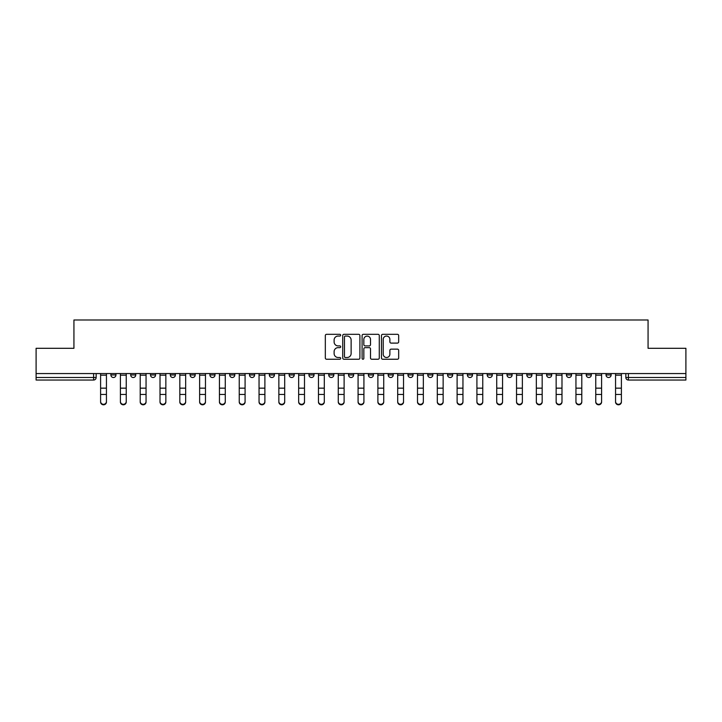 <?xml version="1.0" encoding="UTF-8"?>
<svg xmlns="http://www.w3.org/2000/svg" width="722" height="722" viewBox="0 0 722 722"><rect width="100%" height="100%" fill="white"/><g stroke="black" fill="none" stroke-linecap="round" stroke-linejoin="round"><path stroke-width="1.08" d="M340.685 335.188A0.875 0.875 0 0 0 339.818 334.313L326.57 334.313A1.245 1.245 0 0 0 325.324 335.559L325.324 357.995A1.245 1.245 0 0 0 326.57 359.24L339.818 359.24A0.875 0.875 0 0 0 340.685 358.365A0.875 0.875 0 0 0 339.818 357.498L338.104 357.498A3.989 3.989 0 0 1 334.115 353.509L334.115 351.641A3.989 3.989 0 0 1 338.104 347.652L339.818 347.652A0.875 0.875 0 0 0 340.685 346.777A0.875 0.875 0 0 0 339.818 345.901L338.104 345.901A3.989 3.989 0 0 1 334.115 341.921L334.115 340.044A3.989 3.989 0 0 1 338.104 336.064L339.818 336.064A0.875 0.875 0 0 0 340.685 335.188M606.038 374.962L606.038 373.563L606.038 374.962A2.536 2.536 0 0 0 608.583 377.507A2.536 2.536 0 0 1 606.038 374.962L611.119 374.962A2.536 2.536 0 0 1 608.583 377.507A2.536 2.536 0 0 0 611.119 374.962L611.119 373.563M586.237 373.563L586.237 374.962L591.309 374.962A2.536 2.536 0 0 1 588.773 377.507A2.536 2.536 0 0 1 586.237 374.962L586.237 373.563M507.006 374.962L507.006 373.563L507.006 374.962A2.536 2.536 0 0 0 509.551 377.507A2.536 2.536 0 0 1 507.006 374.962L512.088 374.962A2.536 2.536 0 0 1 509.551 377.507A2.536 2.536 0 0 0 512.088 374.962L512.088 373.563L512.088 374.962M328.754 373.563L328.754 374.962L333.826 374.962A2.536 2.536 0 0 1 331.29 377.507A2.536 2.536 0 0 1 328.754 374.962L328.754 373.563M269.333 373.563L269.333 374.962L274.414 374.962A2.536 2.536 0 0 1 271.869 377.507A2.536 2.536 0 0 1 269.333 374.962L269.333 373.563M229.722 373.563L229.722 374.962L234.794 374.962A2.536 2.536 0 0 1 232.258 377.507A2.536 2.536 0 0 1 229.722 374.962L229.722 373.563M209.912 373.563L209.912 374.962L214.994 374.962A2.536 2.536 0 0 1 212.448 377.507A2.536 2.536 0 0 1 209.912 374.962L209.912 373.563M170.302 373.563L170.302 374.962L175.383 374.962A2.536 2.536 0 0 1 172.838 377.507A2.536 2.536 0 0 1 170.302 374.962L170.302 373.563M397.425 343.103A1.245 1.245 0 0 0 398.67 341.858L398.67 335.559A1.245 1.245 0 0 0 397.425 334.313L382.714 334.313A1.245 1.245 0 0 0 381.469 335.559L381.469 357.995A1.245 1.245 0 0 0 382.714 359.24L397.425 359.24A1.245 1.245 0 0 0 398.67 357.995L398.67 350.396A1.245 1.245 0 0 0 397.425 349.141L391.125 349.141A1.245 1.245 0 0 0 389.88 350.396L389.88 354.159A3.33 3.33 0 0 1 386.55 357.498A3.33 3.33 0 0 1 383.211 354.159L383.211 339.394A3.33 3.33 0 0 1 386.55 336.064A3.33 3.33 0 0 1 389.88 339.394L389.88 341.858A1.245 1.245 0 0 0 391.125 343.103L397.425 343.103M36.1 373.563L36.1 348.302L73.933 348.302L73.933 319.99L648.067 319.99L648.067 348.302L685.9 348.302L685.9 373.563L36.1 373.563L36.1 377.507L96.152 377.507L96.152 373.563L96.152 377.507A2.536 2.536 0 0 1 93.616 380.043L36.1 380.043L36.1 377.507M359.908 335.559A1.245 1.245 0 0 0 358.663 334.313L343.961 334.313A1.245 1.245 0 0 0 342.715 335.559L342.715 357.995A1.245 1.245 0 0 0 343.961 359.24L358.663 359.24A1.245 1.245 0 0 0 359.908 357.995L359.908 335.559M363.337 334.313L378.039 334.313A1.245 1.245 0 0 1 379.285 335.559L379.285 357.995A1.245 1.245 0 0 1 378.039 359.24L371.749 359.24A1.245 1.245 0 0 1 370.503 357.995L370.503 348.897A1.245 1.245 0 0 0 369.258 347.652L365.079 347.652A1.245 1.245 0 0 0 363.834 348.897L363.834 358.365A0.875 0.875 0 0 1 362.958 359.24A0.875 0.875 0 0 1 362.092 358.365L362.092 335.559A1.245 1.245 0 0 1 363.337 334.313M625.848 373.563L625.848 377.507L685.9 377.507L685.9 380.043L628.384 380.043A2.536 2.536 0 0 1 625.848 377.507L625.848 373.563M685.9 373.563L685.9 377.507M591.309 373.563L591.309 374.962L591.309 373.563M566.427 373.563L566.427 374.962L571.508 374.962L571.508 373.563L571.508 374.962A2.536 2.536 0 0 1 568.963 377.507A2.536 2.536 0 0 1 566.427 374.962A2.536 2.536 0 0 0 568.963 377.507M551.698 373.563L551.698 374.962A2.536 2.536 0 0 1 549.162 377.507A2.536 2.536 0 0 1 546.617 374.962L551.698 374.962M546.617 373.563L546.617 374.962M526.816 373.563L526.816 374.962L531.897 374.962L531.897 373.563L531.897 374.962A2.536 2.536 0 0 1 529.352 377.507A2.536 2.536 0 0 1 526.816 374.962A2.536 2.536 0 0 0 529.352 377.507M487.206 373.563L487.206 374.962L492.278 374.962L492.278 373.563L492.278 374.962A2.536 2.536 0 0 1 489.742 377.507A2.536 2.536 0 0 1 487.206 374.962A2.536 2.536 0 0 0 489.742 377.507M472.477 374.962L472.477 373.563L472.477 374.962A2.536 2.536 0 0 1 469.932 377.507A2.536 2.536 0 0 1 467.396 374.962L472.477 374.962A2.536 2.536 0 0 1 469.932 377.507M467.396 373.563L467.396 374.962M452.667 373.563L452.667 374.962A2.536 2.536 0 0 1 450.131 377.507A2.536 2.536 0 0 1 447.586 374.962L452.667 374.962A2.536 2.536 0 0 1 450.131 377.507M447.586 373.563L447.586 374.962M432.857 373.563L432.857 374.962A2.536 2.536 0 0 1 430.321 377.507A2.536 2.536 0 0 1 427.785 374.962L432.857 374.962M427.785 373.563L427.785 374.962M413.056 373.563L413.056 374.962A2.536 2.536 0 0 1 410.52 377.507A2.536 2.536 0 0 1 407.975 374.962L413.056 374.962M407.975 373.563L407.975 374.962M393.246 373.563L393.246 374.962A2.536 2.536 0 0 1 390.71 377.507A2.536 2.536 0 0 1 388.174 374.962L393.246 374.962M388.174 373.563L388.174 374.962M373.445 373.563L373.445 374.962A2.536 2.536 0 0 1 370.9 377.507A2.536 2.536 0 0 1 368.364 374.962A2.536 2.536 0 0 0 370.9 377.507M368.364 373.563L368.364 374.962L373.445 374.962M353.636 373.563L353.636 374.962A2.536 2.536 0 0 1 351.1 377.507A2.536 2.536 0 0 1 348.555 374.962A2.536 2.536 0 0 0 351.1 377.507M348.555 373.563L348.555 374.962L353.636 374.962M333.826 373.563L333.826 374.962A2.536 2.536 0 0 1 331.29 377.507M314.025 373.563L314.025 374.962A2.536 2.536 0 0 1 311.48 377.507A2.536 2.536 0 0 1 308.944 374.962L314.025 374.962M308.944 373.563L308.944 374.962M294.215 373.563L294.215 374.962A2.536 2.536 0 0 1 291.679 377.507A2.536 2.536 0 0 1 289.143 374.962L294.215 374.962L294.215 373.563M289.143 373.563L289.143 374.962M274.414 373.563L274.414 374.962M254.604 373.563L254.604 374.962A2.536 2.536 0 0 1 252.068 377.507A2.536 2.536 0 0 1 249.523 374.962L254.604 374.962L254.604 373.563M249.523 373.563L249.523 374.962M234.794 373.563L234.794 374.962L234.794 373.563M214.994 374.962L214.994 373.563L214.994 374.962A2.536 2.536 0 0 1 212.448 377.507M195.184 373.563L195.184 374.962A2.536 2.536 0 0 1 192.648 377.507A2.536 2.536 0 0 1 190.103 374.962A2.536 2.536 0 0 0 192.648 377.507A2.536 2.536 0 0 0 195.184 374.962L195.184 373.563M190.103 373.563L190.103 374.962L195.184 374.962M175.383 373.563L175.383 374.962M155.573 373.563L155.573 374.962A2.536 2.536 0 0 1 153.037 377.507A2.536 2.536 0 0 1 150.492 374.962A2.536 2.536 0 0 0 153.037 377.507A2.536 2.536 0 0 0 155.573 374.962L150.492 374.962L150.492 373.563M130.691 373.563L130.691 374.962L135.763 374.962L135.763 373.563L135.763 374.962A2.536 2.536 0 0 1 133.227 377.507A2.536 2.536 0 0 1 130.691 374.962A2.536 2.536 0 0 0 133.227 377.507M110.881 373.563L110.881 374.962L115.962 374.962L115.962 373.563L115.962 374.962A2.536 2.536 0 0 1 113.417 377.507A2.536 2.536 0 0 1 110.881 374.962A2.536 2.536 0 0 0 113.417 377.507M345.333 336.064A0.875 0.875 0 0 0 344.457 336.93L344.457 356.623A0.875 0.875 0 0 0 345.333 357.498L347.138 357.498A3.989 3.989 0 0 0 351.127 353.509L351.127 340.044A3.989 3.989 0 0 0 347.138 336.064L345.333 336.064M370.503 339.457A3.33 3.33 0 0 0 367.173 336.118A3.33 3.33 0 0 0 363.834 339.457L363.834 344.656A1.245 1.245 0 0 0 365.079 345.901L369.258 345.901A1.245 1.245 0 0 0 370.503 344.656L370.503 339.457M100.602 402.01L100.602 401.522A2.924 2.789 0 0 0 103.517 404.311A2.924 2.789 0 0 0 106.441 401.522L106.441 402.01A2.924 2.789 180 0 1 103.517 404.798A2.924 2.789 180 0 1 100.602 402.01L100.602 394.934M100.602 373.563L100.602 401.522M106.441 373.563L106.441 401.522M120.403 402.01L120.403 401.522A2.924 2.789 0 0 0 123.327 404.311A2.924 2.789 0 0 0 126.242 401.522L126.242 402.01A2.924 2.789 180 0 1 123.327 404.798A2.924 2.789 180 0 1 120.403 402.01L120.403 394.934M140.212 402.01L140.212 401.522A2.924 2.789 0 0 0 143.127 404.311A2.924 2.789 0 0 0 146.052 401.522L146.052 402.01A2.924 2.789 180 0 1 143.127 404.798A2.924 2.789 180 0 1 140.212 402.01L140.212 394.934M120.403 373.563L120.403 401.522M126.242 373.563L126.242 401.522M140.212 373.563L140.212 401.522M146.052 373.563L146.052 401.522M160.013 402.01L160.013 401.522A2.924 2.789 0 0 0 162.937 404.311A2.924 2.789 0 0 0 165.852 401.522L165.852 402.01A2.924 2.789 180 0 1 162.937 404.798A2.924 2.789 180 0 1 160.013 402.01L160.013 394.934M179.823 402.01L179.823 401.522A2.924 2.789 0 0 0 182.747 404.311A2.924 2.789 0 0 0 185.662 401.522L185.662 402.01A2.924 2.789 180 0 1 182.747 404.798A2.924 2.789 180 0 1 179.823 402.01L179.823 394.934M199.633 402.01L199.633 401.522A2.924 2.789 0 0 0 202.548 404.311A2.924 2.789 0 0 0 205.472 401.522L205.472 402.01A2.924 2.789 180 0 1 202.548 404.798A2.924 2.789 180 0 1 199.633 402.01L199.633 394.934M160.013 373.563L160.013 401.522M165.852 373.563L165.852 401.522M179.823 373.563L179.823 401.522M185.662 373.563L185.662 401.522M199.633 373.563L199.633 401.522M205.472 373.563L205.472 401.522M219.434 402.01L219.434 401.522A2.924 2.789 0 0 0 222.358 404.311A2.924 2.789 0 0 0 225.273 401.522L225.273 402.01A2.924 2.789 180 0 1 222.358 404.798A2.924 2.789 180 0 1 219.434 402.01L219.434 394.934M219.434 373.563L219.434 401.522M225.273 373.563L225.273 401.522M239.244 402.01L239.244 401.522A2.924 2.789 0 0 0 242.159 404.311A2.924 2.789 0 0 0 245.083 401.522L245.083 402.01A2.924 2.789 180 0 1 242.159 404.798A2.924 2.789 180 0 1 239.244 402.01L239.244 394.934M239.244 373.563L239.244 401.522M245.083 373.563L245.083 401.522M259.045 402.01L259.045 401.522A2.924 2.789 0 0 0 261.969 404.311A2.924 2.789 0 0 0 264.893 401.522L264.893 402.01A2.924 2.789 180 0 1 261.969 404.798A2.924 2.789 180 0 1 259.045 402.01L259.045 394.934M259.045 373.563L259.045 401.522M264.893 373.563L264.893 401.522M278.854 402.01L278.854 401.522A2.924 2.789 0 0 0 281.779 404.311A2.924 2.789 0 0 0 284.694 401.522L284.694 402.01A2.924 2.789 180 0 1 281.779 404.798A2.924 2.789 180 0 1 278.854 402.01L278.854 394.934M278.854 373.563L278.854 401.522M284.694 373.563L284.694 401.522M298.664 402.01L298.664 401.522A2.924 2.789 0 0 0 301.579 404.311A2.924 2.789 0 0 0 304.503 401.522L304.503 402.01A2.924 2.789 180 0 1 301.579 404.798A2.924 2.789 180 0 1 298.664 402.01L298.664 394.934M298.664 373.563L298.664 401.522M304.503 373.563L304.503 401.522M318.465 402.01L318.465 401.522A2.924 2.789 0 0 0 321.389 404.311A2.924 2.789 0 0 0 324.304 401.522L324.304 402.01A2.924 2.789 180 0 1 321.389 404.798A2.924 2.789 180 0 1 318.465 402.01L318.465 394.934M318.465 373.563L318.465 401.522M324.304 373.563L324.304 401.522M338.275 402.01L338.275 401.522A2.924 2.789 0 0 0 341.19 404.311A2.924 2.789 0 0 0 344.114 401.522L344.114 402.01A2.924 2.789 180 0 1 341.19 404.798A2.924 2.789 180 0 1 338.275 402.01L338.275 394.934M338.275 373.563L338.275 401.522M344.114 373.563L344.114 401.522M358.076 402.01L358.076 401.522A2.924 2.789 0 0 0 361 404.311A2.924 2.789 0 0 0 363.924 401.522L363.924 402.01A2.924 2.789 180 0 1 361 404.798A2.924 2.789 180 0 1 358.076 402.01L358.076 394.934M358.076 373.563L358.076 401.522M363.924 373.563L363.924 401.522M377.886 402.01L377.886 401.522A2.924 2.789 0 0 0 380.81 404.311A2.924 2.789 0 0 0 383.725 401.522L383.725 402.01A2.924 2.789 180 0 1 380.81 404.798A2.924 2.789 180 0 1 377.886 402.01L377.886 394.934M377.886 373.563L377.886 401.522M383.725 373.563L383.725 401.522M397.696 402.01L397.696 401.522A2.924 2.789 0 0 0 400.611 404.311A2.924 2.789 0 0 0 403.535 401.522L403.535 402.01A2.924 2.789 180 0 1 400.611 404.798A2.924 2.789 180 0 1 397.696 402.01L397.696 394.934M397.696 373.563L397.696 401.522M403.535 373.563L403.535 401.522M417.497 402.01L417.497 401.522A2.924 2.789 0 0 0 420.421 404.311A2.924 2.789 0 0 0 423.336 401.522L423.336 402.01A2.924 2.789 180 0 1 420.421 404.798A2.924 2.789 180 0 1 417.497 402.01L417.497 394.934M417.497 373.563L417.497 401.522M423.336 373.563L423.336 401.522M437.306 402.01L437.306 401.522A2.924 2.789 0 0 0 440.221 404.311A2.924 2.789 0 0 0 443.146 401.522L443.146 402.01A2.924 2.789 180 0 1 440.221 404.798A2.924 2.789 180 0 1 437.306 402.01L437.306 394.934M437.306 373.563L437.306 401.522M443.146 373.563L443.146 401.522M457.107 402.01L457.107 401.522A2.924 2.789 0 0 0 460.031 404.311A2.924 2.789 0 0 0 462.955 401.522L462.955 402.01A2.924 2.789 180 0 1 460.031 404.798A2.924 2.789 180 0 1 457.107 402.01L457.107 394.934M457.107 373.563L457.107 401.522M462.955 373.563L462.955 401.522M476.917 402.01L476.917 401.522A2.924 2.789 0 0 0 479.841 404.311A2.924 2.789 0 0 0 482.756 401.522L482.756 402.01A2.924 2.789 180 0 1 479.841 404.798A2.924 2.789 180 0 1 476.917 402.01L476.917 394.934M476.917 373.563L476.917 401.522M482.756 373.563L482.756 401.522M496.727 402.01L496.727 401.522A2.924 2.789 0 0 0 499.642 404.311A2.924 2.789 0 0 0 502.566 401.522L502.566 402.01A2.924 2.789 180 0 1 499.642 404.798A2.924 2.789 180 0 1 496.727 402.01L496.727 394.934M496.727 373.563L496.727 401.522M502.566 373.563L502.566 401.522M516.528 402.01L516.528 401.522A2.924 2.789 0 0 0 519.452 404.311A2.924 2.789 0 0 0 522.367 401.522L522.367 402.01A2.924 2.789 180 0 1 519.452 404.798A2.924 2.789 180 0 1 516.528 402.01L516.528 394.934M516.528 373.563L516.528 401.522M522.367 373.563L522.367 401.522M536.338 402.01L536.338 401.522A2.924 2.789 0 0 0 539.253 404.311A2.924 2.789 0 0 0 542.177 401.522L542.177 402.01A2.924 2.789 180 0 1 539.253 404.798A2.924 2.789 180 0 1 536.338 402.01L536.338 394.934M536.338 373.563L536.338 401.522M542.177 373.563L542.177 401.522M556.148 402.01L556.148 401.522A2.924 2.789 0 0 0 559.063 404.311A2.924 2.789 0 0 0 561.987 401.522L561.987 402.01A2.924 2.789 180 0 1 559.063 404.798A2.924 2.789 180 0 1 556.148 402.01L556.148 394.934M556.148 373.563L556.148 401.522M561.987 373.563L561.987 401.522M575.948 402.01L575.948 401.522A2.924 2.789 0 0 0 578.873 404.311A2.924 2.789 0 0 0 581.788 401.522L581.788 402.01A2.924 2.789 180 0 1 578.873 404.798A2.924 2.789 180 0 1 575.948 402.01L575.948 394.934M575.948 373.563L575.948 401.522M581.788 373.563L581.788 401.522M595.758 402.01L595.758 401.522A2.924 2.789 0 0 0 598.673 404.311A2.924 2.789 0 0 0 601.597 401.522L601.597 402.01A2.924 2.789 180 0 1 598.673 404.798A2.924 2.789 180 0 1 595.758 402.01L595.758 394.934M595.758 373.563L595.758 401.522M601.597 373.563L601.597 401.522M615.559 402.01L615.559 401.522A2.924 2.789 0 0 0 618.483 404.311A2.924 2.789 0 0 0 621.398 401.522L621.398 402.01A2.924 2.789 180 0 1 618.483 404.798A2.924 2.789 180 0 1 615.559 402.01L615.559 394.934M615.559 373.563L615.559 401.522M621.398 373.563L621.398 401.522M93.616 373.563L93.616 380.043M628.384 373.563L628.384 380.043M106.441 375.16L100.602 375.16M106.441 388.156L100.602 388.156M106.441 394.447L100.602 394.447M126.242 375.16L120.403 375.16M126.242 388.156L120.403 388.156M126.242 394.447L120.403 394.447M146.052 375.16L140.212 375.16M146.052 388.156L140.212 388.156M146.052 394.447L140.212 394.447M165.852 375.16L160.013 375.16M165.852 388.156L160.013 388.156M165.852 394.447L160.013 394.447M185.662 375.16L179.823 375.16M185.662 388.156L179.823 388.156M185.662 394.447L179.823 394.447M205.472 375.16L199.633 375.16M205.472 388.156L199.633 388.156M205.472 394.447L199.633 394.447M225.273 375.16L219.434 375.16M225.273 388.156L219.434 388.156M225.273 394.447L219.434 394.447M245.083 375.16L239.244 375.16M245.083 388.156L239.244 388.156M245.083 394.447L239.244 394.447M264.893 375.16L259.045 375.16M264.893 388.156L259.045 388.156M264.893 394.447L259.045 394.447M284.694 375.16L278.854 375.16M284.694 388.156L278.854 388.156M284.694 394.447L278.854 394.447M304.503 375.16L298.664 375.16M304.503 388.156L298.664 388.156M304.503 394.447L298.664 394.447M324.304 375.16L318.465 375.16M324.304 388.156L318.465 388.156M324.304 394.447L318.465 394.447M344.114 375.16L338.275 375.16M344.114 388.156L338.275 388.156M344.114 394.447L338.275 394.447M363.924 375.16L358.076 375.16M363.924 388.156L358.076 388.156M363.924 394.447L358.076 394.447M383.725 375.16L377.886 375.16M383.725 388.156L377.886 388.156M383.725 394.447L377.886 394.447M403.535 375.16L397.696 375.16M403.535 388.156L397.696 388.156M403.535 394.447L397.696 394.447M423.336 375.16L417.497 375.16M423.336 388.156L417.497 388.156M423.336 394.447L417.497 394.447M443.146 375.16L437.306 375.16M443.146 388.156L437.306 388.156M443.146 394.447L437.306 394.447M462.955 375.16L457.107 375.16M462.955 388.156L457.107 388.156M462.955 394.447L457.107 394.447M482.756 375.16L476.917 375.16M482.756 388.156L476.917 388.156M482.756 394.447L476.917 394.447M502.566 375.16L496.727 375.16M502.566 388.156L496.727 388.156M502.566 394.447L496.727 394.447M522.367 375.16L516.528 375.16M522.367 388.156L516.528 388.156M522.367 394.447L516.528 394.447M542.177 375.16L536.338 375.16M542.177 388.156L536.338 388.156M542.177 394.447L536.338 394.447M561.987 375.16L556.148 375.16M561.987 388.156L556.148 388.156M561.987 394.447L556.148 394.447M581.788 375.16L575.948 375.16M581.788 388.156L575.948 388.156M581.788 394.447L575.948 394.447M601.597 375.16L595.758 375.16M601.597 388.156L595.758 388.156M601.597 394.447L595.758 394.447M621.398 375.16L615.559 375.16M621.398 388.156L615.559 388.156M621.398 394.447L615.559 394.447"/></g></svg>
